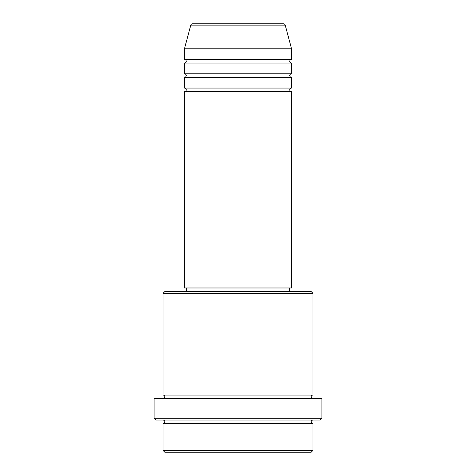 <?xml version="1.0" encoding="UTF-8"?>
<svg xmlns="http://www.w3.org/2000/svg" width="476" height="476" viewBox="0 0 476 476"><rect width="100%" height="100%" fill="white"/><g stroke="black" fill="none" stroke-linecap="round" stroke-linejoin="round"><path stroke-width="0.71" d="M285.207 25.121L190.793 25.121A1.785 1.785 0 0 1 192.518 23.8L283.482 23.8A1.785 1.785 0 0 1 285.207 25.121L291.55 48.79L184.45 48.79L184.45 59.5A1.785 1.785 0 0 1 186.235 61.285A1.785 1.785 0 0 1 184.45 63.07L184.45 73.78A1.785 1.785 0 0 1 186.235 75.565A1.785 1.785 0 0 1 184.45 77.35L184.45 88.06A1.785 1.785 0 0 1 186.235 89.845A1.785 1.785 0 0 1 184.45 91.63L184.45 287.98L291.55 287.98L291.55 91.63L184.45 91.63M291.55 48.79L291.55 59.5A1.785 1.785 0 0 0 289.765 61.285A1.785 1.785 0 0 0 291.55 63.07L291.55 73.78A1.785 1.785 0 0 0 289.765 75.565A1.785 1.785 0 0 0 291.55 77.35L291.55 88.06A1.785 1.785 0 0 0 289.765 89.845A1.785 1.785 0 0 0 291.55 91.63M311.185 452.2L164.815 452.2L163.03 450.415L312.97 450.415L311.185 452.2M163.03 293.335L164.815 291.55L311.185 291.55L312.97 293.335L163.03 293.335L163.03 395.08A1.785 1.785 0 0 1 164.815 396.865A1.785 1.785 0 0 1 163.03 398.65M320.11 420.07L155.89 420.07L154.105 418.285L321.895 418.285L320.11 420.07M163.03 420.07A1.785 1.785 0 0 1 164.815 421.855A1.785 1.785 0 0 1 163.03 423.64L163.03 450.415M312.97 420.07A1.785 1.785 0 0 0 311.185 421.855A1.785 1.785 0 0 0 312.97 423.64L163.03 423.64M312.97 293.335L312.97 395.08A1.785 1.785 0 0 0 311.185 396.865A1.785 1.785 0 0 0 312.97 398.65M291.55 77.35L184.45 77.35M291.55 88.06L184.45 88.06M186.235 287.98L186.235 291.55M289.765 287.98L289.765 291.55M312.97 395.08L163.03 395.08M321.895 418.285L321.895 398.65L154.105 398.65L154.105 418.285M312.97 423.64L312.97 450.415M190.793 25.121L184.45 48.79M291.55 59.5L184.45 59.5M291.55 63.07L184.45 63.07M291.55 73.78L184.45 73.78"/></g></svg>
